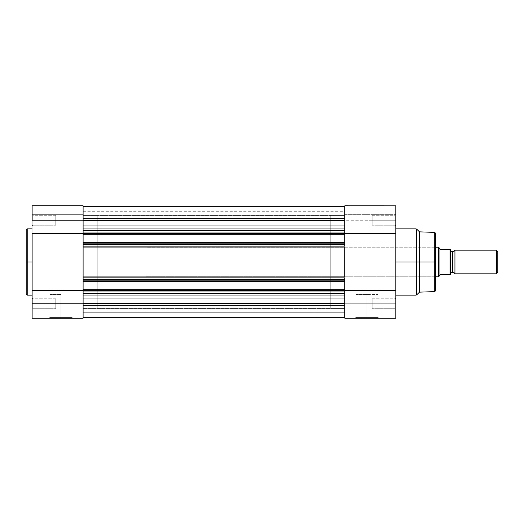 <?xml version="1.0" encoding="UTF-8"?>
<svg xmlns="http://www.w3.org/2000/svg" width="524" height="524" viewBox="0 0 524 524"><rect width="100%" height="100%" fill="white"/><g stroke="black" fill="none" stroke-linecap="round" stroke-linejoin="round"><path stroke-width="0.39" stroke-dasharray="2.62 1.97" d="M32.855 303.763L32.855 308.715L32.855 303.763L32.115 303.763L32.855 303.763L32.855 308.715L32.855 303.763L32.115 303.763L32.115 309.455L32.115 303.763L55.767 303.763L55.767 308.715L55.767 303.763L32.855 303.763L32.855 308.715L32.855 303.763L55.767 303.763L55.767 308.715L55.767 303.763L32.855 303.763L32.855 308.715L32.855 303.763L55.767 303.763L32.855 303.763L32.855 298.811L32.855 303.763L55.767 303.763L55.767 298.811L55.767 308.715L55.767 303.763L32.855 303.763L32.855 298.811L32.855 303.763L32.115 303.763L32.115 309.455L32.115 298.071L32.115 309.455L32.115 298.071L32.115 309.455L32.115 303.763L32.855 303.763L32.855 298.811L32.855 303.763L32.115 303.763L32.115 298.071L32.115 303.763L32.855 303.763L32.855 298.811L32.855 303.763M32.855 220.237L32.855 225.189L32.855 220.237L32.115 220.237L32.855 220.237L32.855 225.189L32.855 220.237L32.115 220.237L32.115 225.929L32.115 220.237L55.767 220.237L55.767 225.189L55.767 220.237L32.855 220.237L32.855 225.189L32.855 220.237L55.767 220.237L55.767 225.189L55.767 220.237L32.855 220.237L32.855 225.189L32.855 220.237L55.767 220.237L32.855 220.237L32.855 215.285L32.855 220.237L55.767 220.237L55.767 215.285L55.767 225.189L55.767 220.237L32.855 220.237L32.855 215.285L32.855 220.237L32.115 220.237L32.115 225.929L32.115 214.545L32.115 225.929L32.115 214.545L32.115 225.929L32.115 220.237L32.855 220.237L32.855 215.285L32.855 220.237L32.115 220.237L32.115 214.545L32.115 220.237L32.855 220.237L32.855 215.285L32.855 220.237M60.941 317.439L49.891 317.439L60.941 317.439L60.941 294.521L49.891 294.521L60.941 294.521L60.941 317.439L49.891 317.439L60.941 317.439L60.941 294.521L60.941 317.439L71.991 317.439L60.941 317.439L60.941 318.179L49.151 318.179L72.731 318.179L60.941 318.179L60.941 317.439L71.991 317.439L60.941 317.439M27.235 295.117L27.235 262L32.115 262L32.115 295.117L32.115 228.883L32.115 262L27.235 262L27.235 228.883L27.235 262L26.2 262L26.2 229.918M83.12 294.141L83.12 230.586L83.12 262L97.163 262L83.12 262L83.12 215.429L83.12 318.179L32.115 318.179L32.115 205.827L32.115 214.689L83.12 214.689L83.12 205.86M97.163 262L97.163 215.429L97.163 262L83.12 262L83.12 215.429L83.12 308.571L83.12 262L97.163 262L97.163 308.571L97.163 215.429L97.163 308.571L97.163 215.429L145.947 215.429L145.947 308.571L97.163 308.571L97.163 262M26.2 294.082L26.2 262L27.235 262L27.235 228.883M32.115 258.751L32.115 228.883L32.115 258.751M32.115 205.821L83.12 205.821L83.12 214.689L32.115 214.689L32.115 205.821L32.115 318.179L83.12 318.179L83.12 290.46L32.115 290.46L83.12 290.46L83.12 233.54L32.115 233.54L83.12 233.54L83.12 205.821L83.12 233.54L83.12 230.521L344.785 230.586L344.785 317.348L344.785 303.488L344.785 312.265L83.12 312.265L83.12 303.73L344.785 303.73L344.785 317.348L344.785 293.414L83.12 293.414L83.12 233.54L83.12 317.348L83.12 293.414L344.785 293.414L83.12 293.414L83.12 295.942L344.785 295.942L344.785 293.414L344.785 305.328L83.12 305.328L83.12 295.942L344.785 295.942L344.785 317.348L83.12 317.348L83.12 305.328L344.785 305.328L344.785 317.348L83.12 317.348L83.12 303.913L344.785 303.913L344.785 317.348L344.785 303.913L83.12 303.913L344.785 303.913L344.785 303.481L344.785 303.913L83.12 303.913L83.12 312.265L344.785 312.265L344.785 303.73L83.12 303.73L344.785 303.73L83.12 303.481L83.12 317.348L83.12 293.414L344.785 293.414L83.12 293.414L344.785 293.414L344.785 290.42L83.12 290.42L83.12 291.94L344.785 291.94L83.12 291.94L83.12 293.414M55.767 303.763L55.767 298.811L55.767 303.763M55.767 220.237L55.767 215.285L55.767 220.237M32.115 214.689L83.12 214.689L32.115 214.689M60.941 294.521L49.891 294.521L60.941 294.521M26.2 262L26.2 294.082L26.2 262M27.235 262L27.235 295.117L27.235 262M60.941 318.179L72.731 318.179L60.941 318.179M32.115 220.237L32.115 214.545L32.115 220.237M32.115 303.763L32.115 298.071L32.115 303.763M344.785 220.519L83.12 220.519L344.785 220.519L344.785 220.087L83.12 220.087L83.12 220.519L344.785 220.519L344.785 211.735L344.785 220.519L83.12 220.519L83.12 206.653L83.12 230.521L83.12 206.653L83.12 220.493L344.785 220.27L344.785 206.653L344.785 230.586L344.785 206.653L344.785 220.27L83.12 220.27L83.12 211.735L83.12 220.27L344.785 220.27L344.785 211.735L344.785 220.519L83.12 220.519L83.12 220.087L344.785 220.087L344.785 206.653L83.12 206.653L83.12 230.586L344.785 230.586L344.785 228.058L83.12 228.058L344.785 228.058L344.785 230.586L83.12 230.586L344.785 230.586L83.12 230.586L83.12 206.653L83.12 220.087L344.785 220.087L344.785 206.653L344.785 218.672L344.785 206.653L83.12 206.653L83.12 220.087L344.785 220.087L344.785 220.519M83.12 225.189L83.12 215.285L344.785 215.285L344.785 225.189L83.12 225.189L83.12 215.285L344.785 215.285L344.785 225.189L83.12 225.189L83.12 215.285L83.12 225.189L83.12 215.429L344.785 215.429L344.785 308.571L83.12 308.571L83.12 215.285L83.12 225.189L344.785 225.189L344.785 215.285L344.785 308.715L83.12 308.715L83.12 298.811L344.785 298.811L344.785 308.715L83.12 308.715L83.12 298.811L344.785 298.811L344.785 308.715L344.785 215.285L83.12 215.285L83.12 225.189L344.785 225.189L344.785 215.285L83.12 215.285L83.12 225.189M83.12 289.68L83.12 290.532L83.12 289.68L344.785 289.68L344.785 290.532L344.785 280.772L344.785 281.624L344.785 280.772L83.12 280.772L83.12 281.624L83.12 280.772L83.12 281.624L344.785 281.624L83.12 281.624L344.785 281.624L344.785 280.772L83.12 280.772L344.785 280.772L83.12 280.772L83.12 290.532L344.785 290.532L83.12 290.532L344.785 290.532L83.12 290.532L83.12 289.68L344.785 289.68L83.12 289.68L344.785 289.68L83.12 289.68L83.12 290.532L83.12 289.68L344.785 289.68L344.785 290.532L83.12 290.532L344.785 290.532L83.12 290.532L344.785 290.532L344.785 289.68L344.785 290.42L83.12 290.42L83.12 289.68M83.12 242.376L83.12 243.228L83.12 242.376L344.785 242.376L344.785 243.228L344.785 242.376L344.785 243.228L83.12 243.228L83.12 233.468L83.12 234.32L83.12 233.468L83.12 234.32L344.785 234.32L344.785 233.468L344.785 234.32L83.12 234.32L344.785 234.32L344.785 233.468L83.12 233.468L344.785 233.468L83.12 233.468L344.785 233.468L344.785 243.228L83.12 243.228L344.785 243.228L83.12 243.228L83.12 242.376L344.785 242.376L83.12 242.376L344.785 242.376L83.12 242.376L344.785 242.376L344.785 243.228L83.12 243.228L83.12 242.376L83.12 243.228L344.785 243.228L83.12 243.228L344.785 243.228L344.785 242.376L344.785 243.116L83.12 243.116L83.12 244.629L344.785 244.629L344.785 243.116L83.12 243.116L83.12 242.376M83.12 308.715L83.12 216.327L83.12 308.715L344.785 308.715L344.785 298.811L344.785 308.623L344.785 298.811L83.12 298.811L83.12 308.715L344.785 308.715L344.785 298.811L83.12 298.811L83.12 308.715M344.785 279.371L83.12 279.371L83.12 280.884L344.785 280.884L344.785 279.371L83.12 279.371L83.12 277.89L344.785 277.89L83.12 277.89L344.785 277.89L344.785 279.371M344.785 232.06L83.12 232.06L83.12 233.58L344.785 233.58L344.785 232.06L83.12 232.06L83.12 230.586L344.785 230.586L344.785 232.06M344.785 281.624L344.785 280.772L83.12 280.772L83.12 281.624L344.785 281.624L344.785 280.772L83.12 280.772L344.785 280.772L83.12 280.772L83.12 281.624L83.12 280.884L344.785 280.884L344.785 281.624L83.12 281.624L344.785 281.624M83.12 234.32L83.12 233.468L344.785 233.468L344.785 234.32L344.785 233.468L83.12 233.468L344.785 233.468L83.12 233.468L83.12 234.32L344.785 234.32L83.12 234.32L83.12 233.58L344.785 233.58L344.785 234.32L83.12 234.32M344.785 228.058L344.785 218.672L83.12 218.672L344.785 218.672L344.785 228.058M83.12 308.571L344.785 308.571L344.785 215.429L83.12 215.429L83.12 308.571L145.947 308.571L145.947 215.429L97.163 215.429L97.163 308.571M83.12 246.11L344.785 246.11L83.12 246.11L344.785 246.11L83.12 246.11L83.12 244.629L344.785 244.629L344.785 246.11L83.12 246.11L83.12 247.066L344.785 247.066L344.785 276.934L83.12 276.934L83.12 247.066L344.785 247.066L344.785 246.11L83.12 246.11M83.12 277.89L344.785 277.89L344.785 276.934L83.12 276.934L83.12 277.89L344.785 277.89L83.12 277.89M366.964 317.439L378.014 317.439L366.964 317.439L366.964 294.521L378.014 294.521L366.964 294.521L366.964 317.439L378.014 317.439L366.964 317.439L366.964 294.521L366.964 317.439L355.914 317.439L366.964 317.439L366.964 318.179L378.754 318.179L355.174 318.179L366.964 318.179L366.964 317.439L355.914 317.439L366.964 317.439M395.79 205.821L344.785 205.821L344.785 214.689L395.79 214.689L344.785 214.689L395.79 214.689L344.785 214.689L344.785 205.821L344.785 220.237L395.79 220.237L395.79 214.545L395.79 220.237L395.05 220.237L395.05 215.285L395.05 220.237L395.79 220.237L395.79 214.545L395.79 220.237L395.05 220.237L395.05 215.285L395.05 220.237L395.05 215.285L395.05 220.237L372.138 220.237L372.138 215.285L372.138 221.2L372.138 219.268L372.138 220.237L395.05 220.237L395.05 215.285L395.05 220.237L372.138 220.237L372.138 215.285L372.138 220.237L395.05 220.237L372.138 220.237L372.138 225.189L372.138 220.237L395.05 220.237L395.05 225.189L395.05 220.237L372.138 220.237L372.138 225.189L372.138 220.237L395.05 220.237L395.05 225.189L395.05 220.237L395.79 220.237L395.79 222.412L395.79 205.821L395.79 303.763L395.05 303.763L395.05 298.811L395.05 308.715L395.05 303.763L395.79 303.763L395.05 303.763L395.05 308.715L395.05 303.763L395.79 303.763L395.79 309.455L395.79 303.763L372.138 303.763L372.138 308.715L372.138 303.763L395.05 303.763L395.05 308.715L395.05 303.763L372.138 303.763L372.138 308.715L372.138 303.763L395.05 303.763L395.05 308.715L395.05 303.763L372.138 303.763L395.05 303.763L395.05 298.811L395.05 303.763L372.138 303.763L372.138 298.811L372.138 308.715L372.138 303.763L395.05 303.763L395.05 298.811L395.05 303.763L395.79 303.763L395.79 318.179L344.785 318.179L344.785 303.763L395.79 303.763L395.79 318.179L344.785 318.179L344.785 220.237L395.79 220.237L395.05 220.237L395.05 225.189L395.05 220.237L395.79 220.237L395.79 225.929L395.79 220.237L395.05 220.237L395.05 225.189L395.05 220.237L395.79 220.237L395.79 233.54L344.785 233.54L344.785 290.46L395.79 290.46L395.79 309.455L395.79 298.071L395.79 309.455L395.79 303.763L344.785 303.763L344.785 205.86M435.706 233.429L435.706 262L434.972 262L434.972 247.217L434.972 276.783L434.972 262L435.706 262L330.742 262L344.785 262L330.742 262L330.742 215.429L330.742 276.783L330.742 262L434.972 262L434.972 276.783L434.972 262L330.742 262L434.972 262L434.972 247.217L434.972 262L435.706 262L435.706 277.524L435.706 233.429L435.706 262L434.71 262L434.71 232.394L434.71 262L419.449 262L419.449 231.844L419.449 262L416.79 262L416.79 229.184L416.79 262L416.063 262L416.063 228.883L416.063 262L395.79 262L395.79 228.883L395.79 295.117L395.79 228.883L395.79 262L416.063 262L416.063 295.117M434.71 232.394L434.71 291.606M416.79 294.816L416.79 229.184M416.063 228.883L416.063 262L419.449 262L419.449 292.156L419.449 262L435.706 262L435.706 290.571M344.785 262L344.785 215.429L344.785 308.571L344.785 215.429L344.785 308.571L344.785 262L330.742 262L330.742 247.217L330.742 308.571L330.742 215.429L330.742 276.783L330.742 247.217L330.742 262L344.785 262M344.785 230.586L344.785 290.46L395.79 290.46L395.79 233.54L344.785 233.54L344.785 230.586M395.79 222.412L395.79 225.929L395.79 222.412M330.742 262L330.742 308.571L330.742 262M395.79 262L395.79 295.117L395.79 262M435.706 262L435.706 290.571L435.706 262M372.138 221.2L372.138 215.285L372.138 221.2M372.138 303.763L372.138 298.811L372.138 303.763M344.785 318.179L395.79 318.179M416.79 262L416.79 294.816L416.79 262M416.063 262L416.063 295.117L416.063 262M434.71 262L434.71 291.606L434.71 262M366.964 294.521L355.914 294.521L366.964 294.521M395.79 303.763L395.79 298.071L395.79 303.763L395.05 303.763L395.79 303.763L395.79 298.071L395.79 303.763M395.05 303.763L395.05 298.811L395.05 303.763M366.964 318.179L355.174 318.179L366.964 318.179M454.93 273.829L454.93 250.171L454.93 273.829M452.71 251.651L452.71 272.349L452.71 251.651M496.359 250.171L496.359 273.829L496.359 250.171M497.8 251.612L497.8 272.388L497.8 251.612M450.411 249.437L450.181 274.563M435.706 276.783L145.947 276.783L145.947 247.217L435.706 247.217L145.947 247.217L145.947 262L145.947 215.429L145.947 276.783L145.947 247.217L145.947 276.783L435.706 276.783M438.745 247.335L438.667 276.783L438.667 247.217L439.4 248.278L438.994 247.695M450.489 273.829L450.489 250.171L450.489 273.829M450.181 249.437L450.051 274.563L440.14 274.642L438.745 276.665M440.14 249.358L439.4 248.278L440.14 249.358M450.051 249.437L440.586 249.437L450.051 249.437L450.051 274.563L440.586 274.563L439.957 274.917L439.957 249.083L439.957 274.917L438.994 276.305M145.947 308.571L145.947 266.565L145.947 308.571M450.476 249.437L450.286 274.563M32.855 308.715L32.115 309.455L32.855 308.715L55.767 308.715L32.855 308.715M32.855 225.189L32.115 225.929L32.855 225.189L55.767 225.189L32.855 225.189M49.891 294.521L49.891 317.439L49.151 318.179M83.12 215.429L97.163 215.429M55.767 215.285L32.855 215.285L32.115 214.545L32.855 215.285L55.767 215.285M55.767 298.811L32.855 298.811L32.115 298.071L32.855 298.811L55.767 298.811M71.991 294.521L71.991 317.439L72.731 318.179M83.12 211.735L344.785 211.735M344.785 303.481L83.12 303.481L344.785 303.481M378.014 294.521L378.014 317.439L378.754 318.179M395.05 308.715L395.79 309.455L395.05 308.715L372.138 308.715L395.05 308.715M395.05 225.189L395.79 225.929L395.05 225.189L372.138 225.189L395.05 225.189M330.742 276.783L434.972 276.783L435.706 277.524M344.785 215.429L330.742 215.429M330.742 247.217L434.972 247.217L435.706 246.477M344.785 308.571L330.742 308.571M372.138 215.285L395.05 215.285L395.79 214.545L395.05 215.285L372.138 215.285M372.138 298.811L395.05 298.811L395.79 298.071L395.05 298.811L372.138 298.811M355.914 294.521L355.914 317.439L355.174 318.179"/><path stroke-width="0.79" d="M27.235 295.117L26.2 294.082L26.2 262L26.2 294.082L26.2 262L27.235 262L27.235 295.117L27.235 228.883L26.2 229.918L26.2 262L26.2 229.918L26.2 262L27.235 262L27.235 228.883L27.235 262L32.115 262L27.235 262L27.235 295.117L32.115 295.117M83.12 293.414L83.12 291.94L83.12 293.414L344.785 293.414L83.12 293.414L83.12 318.179L32.115 318.179L83.12 318.179L83.12 303.763L32.115 303.763L32.115 318.179L32.115 303.763L83.12 303.763L83.12 294.141M32.115 233.54L83.12 233.54L32.115 233.54L32.115 303.763L32.115 233.54M344.785 205.86L344.785 232.06L83.12 232.06L344.785 232.06L344.785 230.586L83.12 230.586L83.12 233.58L344.785 233.58L344.785 232.06L344.785 234.32L83.12 234.32L344.785 234.32L344.785 242.376L344.785 233.58L83.12 233.58L83.12 242.376L344.785 242.376L344.785 243.116L83.12 243.116L344.785 243.116L344.785 242.376L83.12 242.376L83.12 244.629L344.785 244.629L344.785 243.116L344.785 246.11L344.785 244.629L83.12 244.629L83.12 246.11L344.785 246.11L83.12 246.11L83.12 247.066L344.785 247.066L344.785 276.934L83.12 276.934L344.785 276.934L344.785 247.066L83.12 247.066L83.12 277.89L344.785 277.89L344.785 279.371L83.12 279.371L344.785 279.371L344.785 277.89L83.12 277.871L83.12 280.884L344.785 280.884L344.785 279.371L344.785 281.624L83.12 281.624L344.785 281.624L344.785 289.68L83.12 289.68L344.785 289.68L344.785 290.42L83.12 290.42L344.785 290.42L344.785 280.884L83.12 280.884L83.12 291.94L344.785 291.94L344.785 290.42L344.785 293.414L344.785 291.94L83.12 291.94L83.12 220.237L32.115 220.237L83.12 220.237L83.12 205.86M32.115 205.827L32.115 220.237L32.115 205.821L83.12 205.821L83.12 230.586L344.785 230.586M83.12 290.493L32.115 290.493L83.12 290.493M344.785 317.348L83.12 317.348L344.785 317.348M344.785 305.328L83.12 305.328L344.785 305.328M83.12 295.942L344.785 295.942L83.12 295.942M83.12 228.058L344.785 228.058L83.12 228.058M344.785 218.672L83.12 218.672L344.785 218.672M344.785 206.653L83.12 206.653L344.785 206.653M435.706 262L435.706 233.429L435.706 262L435.706 233.429L434.71 232.394L434.71 262L434.71 232.394L434.71 262L435.706 262L435.706 290.571L435.706 262L419.449 262L434.71 262L434.71 291.606L434.71 262L434.71 291.606L435.706 290.571L435.706 262M416.79 294.816L416.063 295.117L416.063 262L395.79 262L416.063 262L416.063 228.883L416.063 262L416.79 262L416.79 229.184L416.79 262L419.449 262L419.449 231.844L419.449 262L416.79 262L416.79 294.816L419.449 292.156L419.449 262L419.449 292.156L434.71 291.606M416.063 228.883L416.79 229.184L416.79 294.816L416.79 262L416.063 262L416.063 228.883L395.79 228.883M344.785 293.113L344.785 318.179L395.79 318.179L395.79 205.84L344.785 205.821L344.785 230.658M344.785 293.414L344.785 318.179L395.79 318.179L395.79 290.46L344.785 290.46L395.79 290.46L395.79 233.54L344.785 233.54L395.79 233.54L395.79 205.821M344.785 318.179L395.79 318.179M416.063 262L416.063 295.117L416.063 262M454.93 250.171A2.404 2.404 0 0 1 452.71 251.651A2.404 2.404 0 0 0 454.93 250.171L454.93 273.829A2.404 2.404 0 0 0 452.71 272.349A2.404 2.404 0 0 1 454.93 273.829L496.359 273.829L454.93 273.829L454.93 250.171L496.359 250.171L497.8 251.612L496.359 250.171L496.359 273.829L497.8 272.388L496.359 273.829L496.359 250.171L454.93 250.171M452.71 272.349L452.71 251.651L452.71 272.349A2.404 2.404 0 0 0 450.489 273.829A2.404 2.404 0 0 1 452.71 272.349M450.489 250.171A2.404 2.404 0 0 0 452.71 251.651A2.404 2.404 0 0 1 450.489 250.171M438.994 247.695L439.4 248.278L438.667 247.217L435.706 247.217L438.667 247.217L438.667 276.783L435.706 276.783L438.667 276.783L438.994 276.305L438.745 276.665M450.489 274.563L450.489 249.437L450.286 274.563M438.745 247.335L438.667 276.783L440.14 274.642L450.181 274.563L450.123 249.437M439.957 249.083L440.586 249.437L450.051 249.437L440.586 249.437L439.4 248.278L439.957 249.083L439.957 274.917L439.957 249.083M438.994 276.305L440.586 274.563L450.051 274.563L450.051 249.437M497.8 272.388L497.8 251.612L497.8 272.388M27.235 228.883L32.115 228.883M83.12 318.179L32.115 318.179M416.79 229.184L419.449 231.844L434.71 232.394M416.063 295.117L395.79 295.117"/></g></svg>
